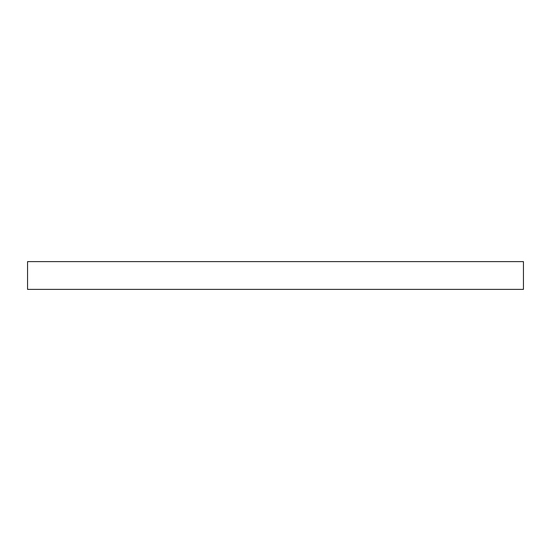 <?xml version="1.0" encoding="UTF-8"?>
<svg xmlns="http://www.w3.org/2000/svg" width="551" height="551" viewBox="0 0 551 551"><rect width="100%" height="100%" fill="white"/><g stroke="black" fill="none" stroke-linecap="round" stroke-linejoin="round"><path stroke-width="0.83" d="M27.55 261.615L523.45 261.615L523.45 289.385L27.55 289.385L27.55 261.615"/></g></svg>
